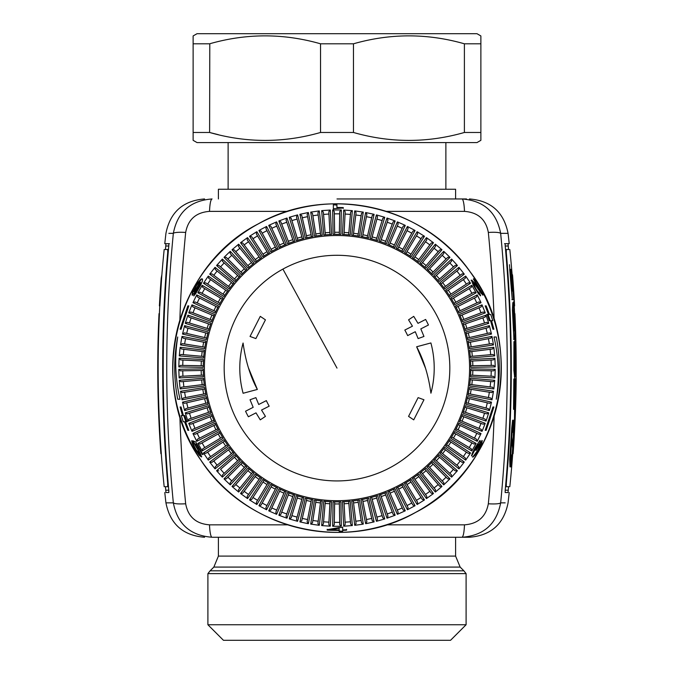 <?xml version="1.0" encoding="UTF-8"?>
<svg xmlns="http://www.w3.org/2000/svg" width="674" height="674" viewBox="0 0 674 674"><rect width="100%" height="100%" fill="white"/><g stroke="black" fill="none" stroke-linecap="round" stroke-linejoin="round"><path stroke-width="1.01" d="M455.599 198.956L455.599 189.242L218.401 189.242L218.401 198.956M466.096 573.608L207.904 573.608L207.904 624.747L466.096 624.747L466.096 573.608L463.872 570.811L210.128 570.811L207.904 573.608M466.096 624.747L450.544 640.3L223.456 640.3L207.904 624.747M504.523 243.676L508.044 243.676L505.163 243.676L505.18 245.639C512.644 327.286 512.644 408.933 505.18 490.571L505.163 492.542L508.044 492.542L508.55 486.704M508.55 249.506L508.044 243.676L509.215 243.676A1166.542 1166.542 0 0 0 508.061 233.356C503.857 212.15 490.984 200.684 469.433 198.956M488.33 503.781C485.895 516.798 477.95 523.824 464.487 524.835C464.133 532.57 463.282 536.715 461.943 537.254L469.433 537.254L461.943 537.254C483.654 535.594 496.561 524.136 500.656 502.863A15.553 2.46 -174.4 0 1 488.33 503.781A731.543 382.849 -90 0 0 494.143 416.187M461.319 537.254L212.571 537.254M204.567 198.956C183.016 200.684 170.143 212.15 165.939 233.356A1166.542 1166.542 0 0 0 164.785 243.676L168.837 243.676L168.82 245.639C161.356 327.286 161.356 408.933 168.82 490.571L168.837 492.542L165.956 492.542L165.45 486.704M165.45 249.506L165.956 243.676L169.477 243.676M337 198.956L466.492 198.956M505.163 502.863L500.656 502.863C509.451 413.019 509.451 323.183 500.656 233.356C496.561 212.083 483.654 200.616 461.943 198.956A15.553 2.603 -90 0 1 464.487 211.375C477.95 212.394 485.895 219.412 488.33 232.437C495.255 232.05 499.358 232.353 500.656 233.356L508.061 233.356M164.785 492.542A1166.542 1166.542 0 0 0 165.939 502.863L173.344 502.863C174.642 503.857 178.745 504.16 185.67 503.781C188.105 516.798 196.05 523.824 209.513 524.835A15.553 2.603 90 0 0 212.057 537.254C190.346 535.594 177.439 524.136 173.344 502.863C164.549 413.019 164.549 323.183 173.344 233.356C177.439 212.083 190.346 200.616 212.057 198.956C210.718 199.504 209.867 203.641 209.513 211.375C196.05 212.394 188.105 219.412 185.67 232.437A15.553 2.46 5.6 0 0 173.344 233.356L168.837 233.356M514.599 350.219L514.439 341.667L514.094 347.885L514.27 370.439L514.591 376.665L515.281 376.665L515.366 347.885L514.826 341.667L514.742 368.105L514.599 350.219M515.02 352.165L515.13 370.439L514.414 376.665M515.197 352.165L515.18 376.665M514.591 376.665L513.883 370.439L513.933 341.667M514.456 305.895L512.13 274.781L514.456 305.895M515.652 348.669L515.349 335.239M509.46 264.671L509.932 270.122M509.51 265.261L509.881 269.533L509.51 265.261M513.116 453.661A1166.93 1166.93 0 0 0 516.217 378.375L514.928 313.671C517.11 360.371 516.486 407.029 513.057 453.653L516.073 385.216M514.481 423.853L514.928 313.671M511.423 466.871L514.447 420.214L512.99 420.214L510.1 459.095L509.965 466.871L511.423 466.871M512.973 449.373L514.245 421.376L513.184 421.376L512.636 432.27L511.97 432.27L511.726 436.541L512.973 449.373M511.659 437.712L510.311 465.709L511.364 465.709L512.897 450.544L511.659 437.712M512.585 454.824L511.844 454.824L511.364 465.709M509.965 466.871L509.713 459.095L511.734 427.99L512.602 420.214L514.447 420.214M512.821 445.944L513.849 421.376L512.796 421.376M511.583 432.27L512.248 432.27M511.549 439.499L512.897 450.544M512.198 454.824L512.501 450.544M510.976 465.709L509.923 465.709M510.117 454.824L510.782 454.824M514.22 378.999L513.546 409.329L514.818 409.329L515.492 378.999L514.852 400.769L515.046 380.549L514.161 400.769L514.565 378.999L513.832 378.999L513.546 409.329M514.852 380.549L515.256 378.999M510.075 269.339L512.257 299.669L513.537 299.669L511.355 269.339L512.762 291.117L511.052 270.897L512.072 291.117L510.429 269.339L509.982 269.339M509.687 269.339L512.257 299.669M511.869 299.669L513.141 299.669M510.858 270.897L511.119 269.339M512.813 309.779L513.917 339.334L515.189 339.334L513.403 302.003L513.453 308.229L512.83 302.778L512.417 309.779L513.917 339.334M514.262 330.782L513.302 310.562L514.018 330.782M514.709 330.782L513.782 312.5L514.515 330.782M513.984 312.5L513.807 310.562L513.782 312.5M513.529 339.334L514.801 339.334M512.863 302.778L513.327 302.003M512.417 309.779L512.83 302.778M506.284 486.704L508.963 486.704L505.525 486.704L506.284 486.704L506.309 483.393C512.973 406.532 512.973 329.679 506.309 252.826L506.284 249.506L508.963 249.506L506.284 249.506M514.784 380.549L514.818 376.665M160.884 453.661A1166.93 1166.93 0 0 1 159.013 313.671L159.056 313.671C156.874 360.371 157.497 407.029 160.926 453.653L160.96 453.653M160.926 453.653L161.313 453.653C157.885 407.029 157.261 360.371 159.443 313.671L159.056 313.671M164.178 249.506A1166.542 1166.542 0 0 0 161.608 278.151L159.898 305.895L161.212 278.151L161.87 274.781M167.716 249.506L165.037 249.506L168.475 249.506L167.716 249.506L167.691 252.826C161.027 329.679 161.027 406.54 167.691 483.393L167.716 486.704L165.037 486.704M168.475 486.704L167.716 486.704L168.475 486.704M194.348 291.497L199.125 283.695L199.47 282.633L198.897 282.254L197.019 284.521L193.758 291.151L193.851 291.707L194.693 291.69L197.162 287.453M401.847 485.103L403.221 484.328L401.847 485.103A133.764 133.764 0 0 1 397.727 487.294L396.32 488.001L397.727 487.294A133.764 133.764 0 0 0 401.847 485.103L412.926 505.087L415.066 505.702L403.221 484.328M397.727 487.294L408.099 507.657L407.416 509.771L415.066 505.702M272.153 251.116L261.074 231.131L258.934 230.508L261.158 229.278L266.584 226.447L277.68 248.217L276.273 248.925A133.764 133.764 0 0 0 272.153 251.116L270.779 251.891L272.153 251.116A133.764 133.764 0 0 1 276.273 248.925L277.68 248.217M493.966 337L496.275 337C500.293 357.742 500.293 378.476 496.275 399.219C499.56 378.274 498.794 357.532 493.966 337L496.275 337M289.062 243.23L287.596 243.803L289.062 243.23A133.764 133.764 0 0 1 293.451 241.629A133.764 133.764 0 0 0 289.062 243.23L280.873 221.898L278.842 220.988L286.981 218.022L286.012 220.027L293.451 241.629L294.942 241.132L286.981 218.022M421.183 264.157L419.953 263.172L421.183 264.157A133.764 133.764 0 0 1 424.755 267.157A133.764 133.764 0 0 0 421.183 264.157L435.564 246.398L435.337 244.182L441.967 249.751L439.751 249.911L424.755 267.157L425.934 268.193L441.967 249.751M463.476 324.556L462.954 323.073L463.476 324.556A133.764 133.764 0 0 1 464.917 328.996A133.764 133.764 0 0 0 463.476 324.556L485.086 317.117L486.064 315.12L488.743 323.36L486.771 322.315L464.917 328.996L465.372 330.504L488.743 323.36M353.302 235.344L351.735 235.159L353.302 235.344A133.764 133.764 0 0 1 357.928 235.993A133.764 133.764 0 0 0 353.302 235.344L356.083 212.655L354.718 210.903L363.294 212.108L361.5 213.422L357.928 235.993L359.478 236.245L363.294 212.108M371.618 238.899L370.102 238.503L371.618 238.899A133.764 133.764 0 0 1 376.109 240.188A133.764 133.764 0 0 0 371.618 238.899L377.533 216.826L376.429 214.896L384.753 217.289L382.79 218.334L376.109 240.188L377.608 240.66L384.753 217.289M344.001 234.527L342.426 234.451L344.001 234.527A133.764 133.764 0 0 1 348.66 234.855A133.764 133.764 0 0 0 344.001 234.527L345.198 211.703L343.706 210.052L352.35 210.659L350.649 212.091L348.66 234.855L350.227 234.999L352.35 210.659M413.726 258.538L412.429 257.637L413.726 258.538A133.764 133.764 0 0 1 417.501 261.276A133.764 133.764 0 0 0 413.726 258.538L426.827 239.818L426.448 237.627L433.458 242.716L431.25 243.028L417.501 261.276L418.748 262.237L433.458 242.716M467.335 398.199L467.68 396.666L467.335 398.199A133.764 133.764 0 0 1 466.206 402.732A133.764 133.764 0 0 0 467.335 398.199L489.602 403.338L491.489 402.159L489.391 410.567L488.279 408.646L466.206 402.732L465.793 404.248L489.391 410.567M334.666 234.367L333.091 234.4L334.666 234.367A133.764 133.764 0 0 1 339.334 234.367A133.764 133.764 0 0 0 334.666 234.367L334.27 211.518L332.67 209.968L341.33 209.968L339.73 211.518L339.334 234.367L340.909 234.4L341.33 209.968M437.948 455.868L438.976 454.672L437.948 455.868A133.764 133.764 0 0 1 434.831 459.331A133.764 133.764 0 0 0 437.948 455.868L455.203 470.856L457.419 470.705L451.622 477.141L451.538 474.917L434.831 459.331L433.744 460.477L451.622 477.141M431.587 462.693L432.691 461.572L431.587 462.693A133.764 133.764 0 0 1 428.226 465.936A133.764 133.764 0 0 0 431.587 462.693L447.747 478.852L449.971 478.852L443.736 484.876L443.812 482.651L428.226 465.936L427.072 466.998L443.736 484.876M436.558 491.051L435.337 492.037L419.953 473.047L421.183 472.061A133.764 133.764 0 0 0 424.755 469.062L425.934 468.017L441.967 486.468L436.558 491.051M482.626 429.919L482.003 431.36L459.508 421.814L460.131 420.374A133.764 133.764 0 0 0 461.875 416.043L462.431 414.569L485.246 423.331L482.626 429.919M494.017 387.39L493.823 388.949L469.567 385.966L469.77 384.407A133.764 133.764 0 0 0 470.25 379.765L470.385 378.198L494.724 380.33L494.017 387.39M316.072 235.993L314.522 236.245L316.072 235.993A133.764 133.764 0 0 1 320.698 235.344A133.764 133.764 0 0 0 316.072 235.993L312.5 213.422L310.706 212.108L319.282 210.903L317.909 212.655L320.698 235.344L322.265 235.159L319.282 210.903M464.917 407.214L465.372 405.706L464.917 407.214A133.764 133.764 0 0 1 463.476 411.654A133.764 133.764 0 0 0 464.917 407.214L486.771 413.895L488.743 412.859L486.064 421.098L485.086 419.093L463.476 411.654L462.954 413.145L486.064 421.098M409.851 480.292L411.165 479.425L409.851 480.292A133.764 133.764 0 0 1 405.891 482.761A133.764 133.764 0 0 0 409.851 480.292L422.303 499.459L424.477 499.923L417.13 504.514L417.661 502.357L405.891 482.761L404.543 483.57L417.13 504.514M459.946 467.663L458.952 468.885L439.954 453.501L440.956 452.288A133.764 133.764 0 0 0 443.829 448.606L444.764 447.342L464.285 462.052L459.946 467.663M466.206 333.487L465.793 331.97L466.206 333.487A133.764 133.764 0 0 1 467.335 338.019A133.764 133.764 0 0 0 466.206 333.487L488.279 327.572L489.391 325.652L491.489 334.051L489.602 332.88L467.335 338.019L467.68 339.553L491.489 334.051M494.986 376.387L494.893 377.954L470.486 376.682L470.578 375.106A133.764 133.764 0 0 0 470.738 370.439L470.764 368.872L495.196 369.301L494.986 376.387M495.179 365.35L495.196 366.917L470.764 367.347L470.738 365.771A133.764 133.764 0 0 0 470.578 361.104L470.486 359.537L494.893 358.256L495.179 365.35M297.891 240.188L296.392 240.66L297.891 240.188A133.764 133.764 0 0 1 302.382 238.899A133.764 133.764 0 0 0 297.891 240.188L291.21 218.334L289.247 217.289L297.571 214.896L296.467 216.826L302.382 238.899L303.898 238.503L297.571 214.896M458.227 424.637L458.884 423.205L458.227 424.637A133.764 133.764 0 0 1 456.18 428.833A133.764 133.764 0 0 0 458.227 424.637L478.944 434.3L481.034 433.542L477.234 441.327L476.543 439.212L456.18 428.833L455.464 430.231L477.234 441.327M469.77 351.803L469.567 350.244L469.77 351.803A133.764 133.764 0 0 1 470.25 356.453A133.764 133.764 0 0 0 469.77 351.803L492.45 349.022L493.823 347.27L494.724 355.889L493.023 354.457L470.25 356.453L470.385 358.02L494.724 355.889M468.304 342.586L467.992 341.044L468.304 342.586A133.764 133.764 0 0 1 469.112 347.186A133.764 133.764 0 0 0 468.304 342.586L490.739 338.222L491.986 336.385L493.486 344.911L491.691 343.605L469.112 347.186L469.357 348.736L493.486 344.911M405.891 253.449L404.543 252.649L405.891 253.449A133.764 133.764 0 0 1 409.851 255.926A133.764 133.764 0 0 0 405.891 253.449L417.661 233.861L417.13 231.704L424.477 236.296L422.303 236.759L409.851 255.926L411.165 256.786L424.477 236.296M413.693 229.741L415.066 230.508L403.221 251.891L401.847 251.116A133.764 133.764 0 0 0 397.727 248.925L396.32 248.217L407.416 226.447L413.693 229.741M403.861 224.728L405.276 225.402L394.956 247.552L393.532 246.878A133.764 133.764 0 0 0 389.269 244.982L387.811 244.376L397.365 221.881L403.861 224.728M380.549 241.629L379.058 241.132L380.549 241.629A133.764 133.764 0 0 1 384.938 243.23A133.764 133.764 0 0 0 380.549 241.629L387.988 220.027L387.019 218.022L395.158 220.988L393.127 221.898L384.938 243.23L386.404 243.803L395.158 220.988M469.112 389.033L469.357 387.474L469.112 389.033A133.764 133.764 0 0 1 468.304 393.633A133.764 133.764 0 0 0 469.112 389.033L491.691 392.605L493.486 391.299L491.986 399.834L490.739 397.989L468.304 393.633L467.992 395.175L491.986 399.834M362.519 236.801L360.978 236.515L362.519 236.801A133.764 133.764 0 0 1 367.094 237.77A133.764 133.764 0 0 0 362.519 236.801L366.883 214.366L365.645 212.521L374.112 214.324L372.233 215.503L367.094 237.77L368.619 238.133L374.112 214.324M484.69 311.413L485.246 312.879L462.431 321.641L461.875 320.175A133.764 133.764 0 0 0 460.131 315.845L459.508 314.396L482.003 304.85L484.69 311.413M451.656 299.214L450.839 297.874L451.656 299.214A133.764 133.764 0 0 1 453.99 303.258A133.764 133.764 0 0 0 451.656 299.214L471.244 287.444L471.792 285.287L476.122 292.786L473.982 292.179L453.99 303.258L454.748 304.64L476.122 292.786M440.956 283.931L439.954 282.709L440.956 283.931A133.764 133.764 0 0 1 443.829 287.604A133.764 133.764 0 0 0 440.956 283.931L458.716 269.549L458.952 267.334L464.285 274.158L462.078 273.855L443.829 287.604L444.764 288.868L464.285 274.158M280.468 246.878L270.813 226.169L268.724 225.402L270.139 224.728L276.635 221.881L286.189 244.376L284.731 244.982A133.764 133.764 0 0 0 280.468 246.878L279.044 247.552L280.468 246.878A133.764 133.764 0 0 1 284.731 244.982L286.189 244.376M428.226 270.282L443.812 253.567L443.736 251.343L444.891 252.405L449.971 257.358L432.691 274.638L431.587 273.526A133.764 133.764 0 0 0 428.226 270.282L427.072 269.212L428.226 270.282A133.764 133.764 0 0 1 431.587 273.526L432.691 274.638M456.18 307.378L476.543 297.007L477.234 294.892L477.959 296.29L481.034 302.677L458.884 313.006L458.227 311.573A133.764 133.764 0 0 0 456.18 307.378L455.464 305.979L456.18 307.378A133.764 133.764 0 0 1 458.227 311.573L458.884 313.006M434.831 276.879L451.538 261.293L451.622 259.069L456.391 264.318L457.419 265.514L438.976 281.547L437.948 280.35A133.764 133.764 0 0 0 434.831 276.879L433.744 275.733L434.831 276.879A133.764 133.764 0 0 1 437.948 280.35L438.976 281.547M446.576 291.387L465.296 278.278L465.683 276.087L469.677 281.943L470.528 283.265L450.03 296.577L449.179 295.254A133.764 133.764 0 0 0 446.576 291.387L445.666 290.098L446.576 291.387A133.764 133.764 0 0 1 449.179 295.254L450.03 296.577M417.501 474.934L431.25 493.191L433.458 493.503L432.211 494.455L426.448 498.591L412.429 478.574L413.726 477.681A133.764 133.764 0 0 0 417.501 474.934L418.748 473.982L417.501 474.934A133.764 133.764 0 0 1 413.726 477.681L412.429 478.574M449.179 440.956L468.346 453.408L470.528 452.945L469.677 454.268L465.683 460.131L445.666 446.112L446.576 444.832A133.764 133.764 0 0 0 449.179 440.956L450.03 439.633L449.179 440.956A133.764 133.764 0 0 1 446.576 444.832L445.666 446.112M306.906 237.77L301.767 215.503L299.888 214.324L306.813 212.816L308.355 212.521L313.022 236.515L311.481 236.801A133.764 133.764 0 0 0 306.906 237.77L305.381 238.133L306.906 237.77A133.764 133.764 0 0 1 311.481 236.801L313.022 236.515M325.34 234.855L323.352 212.091L321.65 210.659L323.208 210.507L330.285 210.052L331.574 234.451L329.999 234.527A133.764 133.764 0 0 0 325.34 234.855L323.773 234.999L325.34 234.855A133.764 133.764 0 0 1 329.999 234.527L331.574 234.451M453.99 432.961L473.982 444.04L476.122 443.425L475.364 444.806L471.792 450.931L450.839 438.344L451.656 437.005A133.764 133.764 0 0 0 453.99 432.961L454.748 431.579L453.99 432.961A133.764 133.764 0 0 1 451.656 437.005L450.839 438.344M491.506 320.672L493.882 329.224L492.947 329.224L490.562 320.672L492.761 320.672L490.731 314.446L489.459 314.446L490.731 314.446M485.196 305.895L486.173 305.895L485.196 305.895L488.498 314.446L487.125 314.446L489.206 320.672L490.562 320.672M486.173 305.895L489.459 314.446L486.712 314.446M493.882 406.995L486.173 430.324L485.196 430.324L492.947 406.995L493.882 406.995L492.947 406.995M483.089 294.976L481.287 293.569L475.204 284.858L473.426 283.257L475.6 288.295L477.731 291.589L479.046 292.465L480.688 295.642L478.599 293.99L473.283 285.195L471.421 280.106L474.075 282.381L480.907 291.707L473.384 278.977L473.78 278.75L483.098 294.968M472.651 457.073L474.808 455.464L478.582 449.861L481.741 443.441L482.213 440.627L479.332 444.132L480.25 441.714L480.225 440.661L479.559 440.956L475.077 447.831L472.171 453.358L471.766 455.843L477.478 444.916L478.489 444.048L478.565 444.503L475.726 450.198L476.114 450.426L479.332 445.084L480.469 444.014L480.537 444.554L477.024 451.538L472.651 457.073M343.277 207.584L336.924 207.466L336.924 204.736L333.36 204.778L333.36 208.721L343.277 208.005L336.924 207.466M177.717 399.219C173.707 378.476 173.707 357.742 177.717 337C174.44 357.945 175.206 378.678 180.034 399.219L177.717 399.219L180.034 399.219M188.804 305.895L187.827 305.895L180.118 329.224L181.053 329.224L188.804 305.895L187.827 305.895M213.869 420.374L214.492 421.814L213.869 420.374A133.764 133.764 0 0 1 212.125 416.043A133.764 133.764 0 0 0 213.869 420.374L192.831 429.304L191.997 431.36L188.754 423.331L190.784 424.232L212.125 416.043L211.569 414.569L188.754 423.331M205.696 393.633L206 395.175L205.696 393.633A133.764 133.764 0 0 1 204.888 389.033A133.764 133.764 0 0 0 205.696 393.633L183.261 397.989L182.014 399.834L180.514 391.299L182.309 392.605L204.888 389.033L204.643 387.474L180.514 391.299M249.245 267.157L248.066 268.193L249.245 267.157A133.764 133.764 0 0 1 252.817 264.157A133.764 133.764 0 0 0 249.245 267.157L234.249 249.911L232.033 249.751L238.663 244.182L238.436 246.398L252.817 264.157L254.047 263.172L238.663 244.182M302.382 497.311L303.898 497.715L302.382 497.311A133.764 133.764 0 0 1 297.891 496.022A133.764 133.764 0 0 0 302.382 497.311L296.467 519.384L297.571 521.314L289.247 518.929L291.21 517.885L297.891 496.022L296.392 495.559L289.247 518.929M236.052 280.35L235.024 281.547L236.052 280.35A133.764 133.764 0 0 1 239.169 276.879A133.764 133.764 0 0 0 236.052 280.35L218.797 265.362L216.581 265.514L222.378 259.069L222.454 261.293L239.169 276.879L240.247 275.733L222.378 259.069M227.424 444.832L228.334 446.112L227.424 444.832A133.764 133.764 0 0 1 224.813 440.956A133.764 133.764 0 0 0 227.424 444.832L208.704 457.941L208.317 460.131L203.472 452.945L205.654 453.408L224.813 440.956L223.97 439.633L203.472 452.945M393.532 489.341L394.956 488.667L393.532 489.341A133.764 133.764 0 0 1 389.269 491.236A133.764 133.764 0 0 0 393.532 489.341L403.187 510.05L405.276 510.816L397.365 514.338L398.191 512.274L389.269 491.236L387.811 491.843L397.365 514.338M276.273 487.294L277.68 488.001L276.273 487.294A133.764 133.764 0 0 1 272.153 485.103A133.764 133.764 0 0 0 276.273 487.294L265.901 507.657L266.584 509.771L258.934 505.702L261.074 505.087L272.153 485.103L270.779 484.328L258.934 505.702M207.794 402.732L208.207 404.248L207.794 402.732A133.764 133.764 0 0 1 206.665 398.199A133.764 133.764 0 0 0 207.794 402.732L185.721 408.646L184.609 410.567L182.511 402.159L184.398 403.338L206.665 398.199L206.32 396.666L182.511 402.159M196.041 296.29L196.766 294.892L218.536 305.979L217.82 307.378A133.764 133.764 0 0 0 215.773 311.573L215.116 313.006L192.966 302.677L196.041 296.29M220.01 303.258L219.252 304.64L220.01 303.258A133.764 133.764 0 0 1 222.344 299.214A133.764 133.764 0 0 0 220.01 303.258L200.018 292.179L197.878 292.786L202.208 285.287L202.756 287.444L222.344 299.214L223.161 297.874L202.208 285.287M181.71 337.918L182.014 336.385L206 341.044L205.696 342.586A133.764 133.764 0 0 0 204.888 347.186L204.643 348.736L180.514 344.911L181.71 337.918M203.253 365.771L203.236 367.347L203.253 365.771A133.764 133.764 0 0 1 203.422 361.104A133.764 133.764 0 0 0 203.253 365.771L180.405 365.375L178.804 366.917L179.107 358.256L180.598 359.908L203.422 361.104L203.514 359.537L179.107 358.256M230.171 287.604L229.236 288.868L230.171 287.604A133.764 133.764 0 0 1 233.044 283.931A133.764 133.764 0 0 0 230.171 287.604L211.922 273.855L209.715 274.158L215.048 267.334L215.284 269.549L233.044 283.931L234.047 282.709L215.048 267.334M203.422 375.106L203.514 376.682L203.422 375.106A133.764 133.764 0 0 1 203.253 370.439A133.764 133.764 0 0 0 203.422 375.106L180.598 376.303L179.107 377.954L178.804 369.301L180.405 370.843L203.253 370.439L203.236 368.872L178.804 369.301M255.522 232.505L256.87 231.704L269.457 252.649L268.109 253.449A133.764 133.764 0 0 0 264.149 255.926L262.835 256.786L249.523 236.296L255.522 232.505M191.374 306.291L191.997 304.85L214.492 314.396L213.869 315.845A133.764 133.764 0 0 0 212.125 320.175L211.569 321.641L188.754 312.879L191.374 306.291M246.263 238.52L247.552 237.627L261.571 257.637L260.274 258.538A133.764 133.764 0 0 0 256.499 261.276L255.252 262.237L240.542 242.716L246.263 238.52M222.344 437.005L223.161 438.344L222.344 437.005A133.764 133.764 0 0 1 220.01 432.961A133.764 133.764 0 0 0 222.344 437.005L202.756 448.774L202.208 450.931L197.878 443.425L200.018 444.04L220.01 432.961L219.252 431.579L197.878 443.425M179.983 348.829L180.177 347.27L204.433 350.244L204.23 351.803A133.764 133.764 0 0 0 203.742 356.453L203.615 358.02L179.276 355.889L179.983 348.829M229.109 252.405L230.264 251.343L246.928 269.212L245.774 270.282A133.764 133.764 0 0 0 242.413 273.526L241.309 274.638L224.029 257.358L229.109 252.405M193.623 434.966L192.966 433.542L215.116 423.205L215.773 424.637A133.764 133.764 0 0 0 217.82 428.833L218.536 430.231L196.766 441.327L193.623 434.966M225.133 479.972L224.029 478.852L241.309 461.572L242.413 462.693A133.764 133.764 0 0 0 245.774 465.936L246.928 466.998L230.264 484.876L225.133 479.972M260.274 477.681L261.571 478.574L260.274 477.681A133.764 133.764 0 0 1 256.499 474.934A133.764 133.764 0 0 0 260.274 477.681L247.164 496.401L247.552 498.591L240.542 493.503L242.75 493.191L256.499 474.934L255.252 473.982L240.542 493.503M268.109 482.761L269.457 483.57L268.109 482.761A133.764 133.764 0 0 1 264.149 480.292A133.764 133.764 0 0 0 268.109 482.761L256.339 502.357L256.87 504.514L249.523 499.923L251.697 499.459L264.149 480.292L262.835 479.425L249.523 499.923M187.423 316.603L187.936 315.12L211.046 323.073L210.524 324.556A133.764 133.764 0 0 0 209.083 328.996L208.628 330.504L185.257 323.36L187.423 316.603M270.139 511.482L268.724 510.816L279.044 488.667L280.468 489.341A133.764 133.764 0 0 0 284.731 491.236L286.189 491.843L276.635 514.338L270.139 511.482M185.712 414.358L185.257 412.859L208.628 405.706L209.083 407.214A133.764 133.764 0 0 0 210.524 411.654L211.046 413.145L187.936 421.098L185.712 414.358M320.698 500.875L322.265 501.06L320.698 500.875A133.764 133.764 0 0 1 316.072 500.226A133.764 133.764 0 0 0 320.698 500.875L317.909 523.555L319.282 525.316L310.706 524.102L312.5 522.797L316.072 500.226L314.522 499.965L310.706 524.102M323.208 525.703L321.65 525.56L323.773 501.212L325.34 501.363A133.764 133.764 0 0 0 329.999 501.683L331.574 501.759L330.285 526.167L323.208 525.703M334.237 526.284L332.67 526.251L333.091 501.81L334.666 501.852A133.764 133.764 0 0 0 339.334 501.852L340.909 501.81L341.33 526.251L334.237 526.284M345.282 526.091L343.706 526.167L342.426 501.759L344.001 501.683A133.764 133.764 0 0 0 348.66 501.363L350.227 501.212L352.35 525.56L345.282 526.091M376.109 496.022L377.608 495.559L376.109 496.022A133.764 133.764 0 0 1 371.618 497.311A133.764 133.764 0 0 0 376.109 496.022L382.79 517.885L384.753 518.929L376.429 521.314L377.533 519.384L371.618 497.311L370.102 497.715L376.429 521.314M384.938 492.989L386.404 492.416L384.938 492.989A133.764 133.764 0 0 1 380.549 494.581A133.764 133.764 0 0 0 384.938 492.989L393.127 514.321L395.158 515.231L387.019 518.196L387.988 516.191L380.549 494.581L379.058 495.087L387.019 518.196M210.659 463.316L209.715 462.052L229.236 447.342L230.171 448.606A133.764 133.764 0 0 0 233.044 452.288L234.047 453.501L215.048 468.885L210.659 463.316M206.665 338.019L206.32 339.553L206.665 338.019A133.764 133.764 0 0 1 207.794 333.487A133.764 133.764 0 0 0 206.665 338.019L184.398 332.88L182.511 334.051L184.609 325.652L185.721 327.572L207.794 333.487L208.207 331.97L184.609 325.652M217.601 471.893L216.581 470.705L235.024 454.672L236.052 455.868A133.764 133.764 0 0 0 239.169 459.331L240.247 460.477L222.378 477.141L217.601 471.893M357.928 500.226L361.5 522.797L363.294 524.102L361.744 524.364L354.718 525.316L351.735 501.06L353.302 500.875A133.764 133.764 0 0 0 357.928 500.226L359.478 499.965L357.928 500.226A133.764 133.764 0 0 1 353.302 500.875L351.735 501.06M311.481 499.417L307.117 521.845L308.355 523.69L306.813 523.403L299.888 521.895L305.381 498.078L306.906 498.44A133.764 133.764 0 0 0 311.481 499.417L313.022 499.704L311.481 499.417A133.764 133.764 0 0 1 306.906 498.44L305.381 498.078M224.813 295.254L205.654 282.81L203.472 283.265L207.407 277.368L208.317 276.087L228.334 290.098L227.424 291.387A133.764 133.764 0 0 0 224.813 295.254L223.97 296.577L224.813 295.254A133.764 133.764 0 0 1 227.424 291.387L228.334 290.098M252.817 472.061L238.436 489.821L238.663 492.037L233.212 487.504L232.033 486.468L248.066 468.017L249.245 469.062A133.764 133.764 0 0 0 252.817 472.061L254.047 473.047L252.817 472.061A133.764 133.764 0 0 1 249.245 469.062L248.066 468.017M293.451 494.581L286.012 516.191L286.981 518.196L285.498 517.691L278.842 515.231L287.596 492.416L289.062 492.989A133.764 133.764 0 0 0 293.451 494.581L294.942 495.087L293.451 494.581A133.764 133.764 0 0 1 289.062 492.989L287.596 492.416M367.094 498.44L372.233 520.707L374.112 521.895L367.187 523.403L365.645 523.69L360.978 499.704L362.519 499.417A133.764 133.764 0 0 0 367.094 498.44L368.619 498.078L367.094 498.44A133.764 133.764 0 0 1 362.519 499.417L360.978 499.704M204.23 384.407L181.55 387.196L180.177 388.949L179.402 381.897L179.276 380.33L203.615 378.198L203.742 379.765A133.764 133.764 0 0 0 204.23 384.407L204.433 385.966L204.23 384.407A133.764 133.764 0 0 1 203.742 379.765L203.615 378.198M180.118 406.995L182.494 415.546L181.239 415.546L183.269 421.772L184.541 421.772L187.827 430.324L188.804 430.324L185.502 421.772L186.875 421.772L184.794 415.546L183.438 415.546L181.053 406.995L180.118 406.995L181.053 406.995M339.157 531.373L342.687 531.289L342.687 530.371L346.571 530.185L346.571 529.747L342.687 529.933L342.687 527.447L339.115 527.531L327.193 529.688L327.193 530.177L339.157 530.455L339.157 531.373M195.317 292.508L199.538 286.155L200.321 282.263L194.045 293.358L192.098 295.086L192.486 292.364L197.684 282.735L201.138 278.926L202.512 279.179L202.47 280.788L200.776 284.925L195.502 293.931L193.649 295.709L195.317 292.508L193.994 295.911M191.753 440.619L192.343 443.5L195.174 449.288L199.116 455.161L201.416 456.964L200.844 454.343L194.921 443.955L196.387 444.377L202.461 454.638L202.882 454.394L195.578 441.807L192.73 440.964L198.19 450.308L199.344 453.762L195.511 448.96L191.753 440.619M425.589 368.425L416.65 346.765C423.693 359.79 428.453 375.266 430.922 393.195A97.208 97.208 0 0 0 430.897 342.948L416.65 346.765M428.453 325.003L420.82 328.887L428.453 325.003A101.1 101.1 0 0 0 425.623 319.459L417.998 323.343L413.726 316.359L408.562 319.838L412.454 326.174L404.821 330.058L412.454 326.174M407.652 335.601L415.277 331.718L407.652 335.601A77.771 77.771 0 0 0 404.821 330.058M253.18 407.323L245.547 411.216L253.18 407.323L250.037 399.758L255.884 397.635L258.723 404.501L266.348 400.617L258.723 404.501M248.377 416.759L256.002 412.867L248.377 416.759A101.1 101.1 0 0 1 245.547 411.216M266.348 400.617A77.771 77.771 0 0 0 269.179 406.161L261.546 410.045L265.438 416.38L260.274 419.86L256.002 412.867M248.411 367.785L257.35 389.446L243.103 393.271A97.208 97.208 0 0 1 243.078 343.024C245.547 360.952 250.307 376.429 257.35 389.446M425.623 319.459L417.998 323.343M420.82 328.887L423.963 336.452L418.116 338.584L415.277 331.718M418.116 397.635L423.963 399.758L413.726 419.86L408.562 416.38L418.116 397.635M269.179 406.161L261.546 410.045M250.037 336.452L255.884 338.584L265.438 319.838L260.274 316.359L250.037 336.452M490.225 320.672L488.153 314.446M471.792 450.931L471.244 448.774L451.656 437.005M469.23 447.561A154.262 154.262 0 0 0 471.918 442.894M330.285 210.052L328.802 211.703L329.999 234.527M328.929 214.054A154.262 154.262 0 0 0 323.554 214.433M308.355 212.521L307.117 214.366L311.481 236.801M307.563 216.683A154.262 154.262 0 0 0 302.297 217.803M465.683 460.131L465.296 457.941L446.576 444.832M463.367 456.584A154.262 154.262 0 0 0 466.374 452.128M426.448 498.591L426.827 496.401L413.726 477.681M425.479 494.472A154.262 154.262 0 0 0 429.835 491.304M470.528 283.265L468.346 282.81L449.179 295.254M466.374 284.091A154.262 154.262 0 0 0 463.367 279.626M457.419 265.514L455.203 265.362L437.948 280.35M453.425 266.904A154.262 154.262 0 0 0 449.819 262.902M481.034 302.677L478.944 301.918L458.227 311.573M476.804 302.912A154.262 154.262 0 0 0 474.445 298.077M449.971 257.358L447.747 257.367L431.587 273.526M446.078 259.027A154.262 154.262 0 0 0 442.203 255.286M276.635 221.881L275.801 223.945L284.731 244.982M276.728 226.11A154.262 154.262 0 0 0 271.807 228.301M460.199 275.27A154.262 154.262 0 0 0 456.879 271.032M471.918 293.316A154.262 154.262 0 0 0 469.23 288.657M485.246 312.879L483.216 311.978L461.875 320.175A133.764 133.764 0 0 0 460.131 315.845L481.169 306.914L482.003 304.85M481.017 312.829A154.262 154.262 0 0 0 478.995 307.833M371.703 217.803A154.262 154.262 0 0 0 366.437 216.683M488.423 397.542A154.262 154.262 0 0 0 489.358 392.243M392.285 224.097A154.262 154.262 0 0 0 387.221 222.252M405.276 225.402L403.187 226.169L393.532 246.878A133.764 133.764 0 0 0 389.269 244.982L398.191 223.945L397.365 221.881M402.193 228.301A154.262 154.262 0 0 0 397.272 226.11M415.066 230.508L412.926 231.131L401.847 251.116A133.764 133.764 0 0 0 397.727 248.925L408.099 228.562L407.416 226.447M411.789 233.187A154.262 154.262 0 0 0 407.037 230.66M421.014 238.731A154.262 154.262 0 0 0 416.448 235.883M489.358 343.976A154.262 154.262 0 0 0 488.423 338.677M490.672 354.659A154.262 154.262 0 0 0 490.108 349.309M474.445 438.142A154.262 154.262 0 0 0 476.804 433.298M297.074 219.101A154.262 154.262 0 0 0 291.901 220.583M495.196 366.917L493.595 365.375L470.738 365.771A133.764 133.764 0 0 0 470.578 361.104L493.402 359.908L494.893 358.256M491.236 365.418A154.262 154.262 0 0 0 491.051 360.034M494.893 377.954L493.402 376.303L470.578 375.106A133.764 133.764 0 0 0 470.738 370.439L493.595 370.843L495.196 369.301M491.051 376.185A154.262 154.262 0 0 0 491.236 370.801M487.31 333.403A154.262 154.262 0 0 0 486.005 328.179M458.952 468.885L458.716 466.669L440.956 452.288A133.764 133.764 0 0 0 443.829 448.606L462.078 462.364L464.285 462.052M456.879 465.186A154.262 154.262 0 0 0 460.199 460.94M416.448 500.335A154.262 154.262 0 0 0 421.014 497.479M482.854 418.327A154.262 154.262 0 0 0 484.522 413.213M318.204 214.998A154.262 154.262 0 0 0 312.871 215.747M493.823 388.949L492.45 387.196L469.77 384.407A133.764 133.764 0 0 0 470.25 379.765L493.023 381.754L494.724 380.33M490.108 386.91A154.262 154.262 0 0 0 490.672 381.551M482.003 431.36L481.169 429.304L460.131 420.374A133.764 133.764 0 0 0 461.875 416.043L483.216 424.232L485.246 423.331M478.995 428.386A154.262 154.262 0 0 0 481.017 423.39M435.337 492.037L435.564 489.821L421.183 472.061A133.764 133.764 0 0 0 424.755 469.062L439.751 486.308L441.967 486.468M434.081 487.993A154.262 154.262 0 0 0 438.201 484.53M442.203 480.924A154.262 154.262 0 0 0 446.078 477.184M449.819 473.316A154.262 154.262 0 0 0 453.425 469.315M339.696 213.869A154.262 154.262 0 0 0 334.304 213.869M486.005 408.031A154.262 154.262 0 0 0 487.31 402.808M429.835 244.906A154.262 154.262 0 0 0 425.479 241.747M350.446 214.433A154.262 154.262 0 0 0 345.071 214.054M382.099 220.583A154.262 154.262 0 0 0 376.926 219.101M361.129 215.747A154.262 154.262 0 0 0 355.796 214.998M484.522 323.006A154.262 154.262 0 0 0 482.854 317.884M438.201 251.688A154.262 154.262 0 0 0 434.081 248.226M286.779 222.252A154.262 154.262 0 0 0 281.715 224.097M185.847 421.772L183.775 415.546M179.276 380.33L180.977 381.754L203.742 379.765M183.328 381.551A154.262 154.262 0 0 0 183.892 386.91M367.557 500.47A135.845 135.845 0 0 1 362.924 501.456L366.437 519.536A154.262 154.262 0 0 0 371.703 518.416M365.645 523.69L366.883 521.845L362.519 499.417M278.842 515.231L280.873 514.321L289.062 492.989M281.715 512.122A154.262 154.262 0 0 0 286.779 513.967M232.033 486.468L234.249 486.308L249.245 469.062M235.799 484.53A154.262 154.262 0 0 0 239.919 487.993M208.317 276.087L208.704 278.278L227.424 291.387M210.633 279.626A154.262 154.262 0 0 0 207.626 284.091M299.888 521.895L301.767 520.707L306.906 498.44M302.297 518.416A154.262 154.262 0 0 0 307.563 519.536M354.718 525.316L356.083 523.555L353.302 500.875M355.796 521.221A154.262 154.262 0 0 0 361.129 520.471M224.181 473.316A154.262 154.262 0 0 1 220.575 469.315L236.052 455.868A133.764 133.764 0 0 0 239.169 459.331L222.454 474.917L222.378 477.141M187.995 328.179A154.262 154.262 0 0 0 186.69 333.403M209.715 462.052L211.922 462.364L230.171 448.606A133.764 133.764 0 0 0 233.044 452.288L215.284 466.669L215.048 468.885M213.801 460.94A154.262 154.262 0 0 0 217.121 465.186M387.221 513.967A154.262 154.262 0 0 0 392.285 512.122M376.926 517.11A154.262 154.262 0 0 0 382.099 515.627M343.706 526.167L345.198 524.507L344.001 501.683A133.764 133.764 0 0 0 348.66 501.363L350.649 524.128L352.35 525.56M345.071 522.156A154.262 154.262 0 0 0 350.446 521.786M332.67 526.251L334.27 524.701L334.666 501.852A133.764 133.764 0 0 0 339.334 501.852L339.73 524.701L341.33 526.251M334.304 522.342A154.262 154.262 0 0 0 339.696 522.342M321.65 525.56L323.352 524.128L325.34 501.363A133.764 133.764 0 0 0 329.999 501.683L328.802 524.507L330.285 526.167M323.554 521.786A154.262 154.262 0 0 0 328.929 522.156M312.871 520.471A154.262 154.262 0 0 0 318.204 521.221M185.257 412.859L187.229 413.895L209.083 407.214A133.764 133.764 0 0 0 210.524 411.654L188.914 419.093L187.936 421.098M189.478 413.213A154.262 154.262 0 0 0 191.146 418.327M268.724 510.816L270.813 510.05L280.468 489.341A133.764 133.764 0 0 0 284.731 491.236L275.801 512.274L276.635 514.338M271.807 507.918A154.262 154.262 0 0 0 276.728 510.108M187.936 315.12L188.914 317.117L210.524 324.556A133.764 133.764 0 0 0 209.083 328.996L187.229 322.315L185.257 323.36M191.146 317.884A154.262 154.262 0 0 0 189.478 323.006M252.986 497.479A154.262 154.262 0 0 0 257.552 500.335M244.165 491.304A154.262 154.262 0 0 0 248.521 494.472M224.029 478.852L226.253 478.852L242.413 462.693A133.764 133.764 0 0 0 245.774 465.936L230.188 482.651L230.264 484.876M227.922 477.184A154.262 154.262 0 0 0 231.797 480.924M192.966 433.542L195.056 434.3L215.773 424.637A133.764 133.764 0 0 0 217.82 428.833L197.457 439.212L196.766 441.327M197.196 433.298A154.262 154.262 0 0 0 199.555 438.142M230.264 251.343L230.188 253.567L245.774 270.282A133.764 133.764 0 0 0 242.413 273.526L226.253 257.367L224.029 257.358M231.797 255.286A154.262 154.262 0 0 0 227.922 259.027M180.177 347.27L181.55 349.022L204.23 351.803A133.764 133.764 0 0 0 203.742 356.453L180.977 354.457L179.276 355.889M183.892 349.309A154.262 154.262 0 0 0 183.328 354.659M202.082 442.894A154.262 154.262 0 0 0 204.77 447.561M247.552 237.627L247.164 239.818L260.274 258.538A133.764 133.764 0 0 0 256.499 261.276L242.75 243.028L240.542 242.716M248.521 241.747A154.262 154.262 0 0 0 244.165 244.906M191.997 304.85L192.831 306.914L213.869 315.845A133.764 133.764 0 0 0 212.125 320.175L190.784 311.978L188.754 312.879M195.005 307.833A154.262 154.262 0 0 0 192.983 312.829M256.87 231.704L256.339 233.861L268.109 253.449A133.764 133.764 0 0 0 264.149 255.926L251.697 236.759L249.523 236.296M257.552 235.883A154.262 154.262 0 0 0 252.986 238.731M182.764 370.801A154.262 154.262 0 0 0 182.949 376.185M217.121 271.032A154.262 154.262 0 0 0 213.801 275.27M182.949 360.034A154.262 154.262 0 0 0 182.764 365.418M182.014 336.385L183.261 338.222L205.696 342.586A133.764 133.764 0 0 0 204.888 347.186L182.309 343.605L180.514 344.911M185.569 338.677A154.262 154.262 0 0 0 184.634 343.976M204.77 288.657A154.262 154.262 0 0 0 202.082 293.316M196.766 294.892L197.457 297.007L217.82 307.378A133.764 133.764 0 0 0 215.773 311.573L195.056 301.918L192.966 302.677M199.555 298.077A154.262 154.262 0 0 0 197.196 302.912M186.69 402.808A154.262 154.262 0 0 0 187.995 408.031M262.211 503.031A154.262 154.262 0 0 0 266.963 505.559M397.272 510.108A154.262 154.262 0 0 0 402.193 507.918M207.626 452.128A154.262 154.262 0 0 0 210.633 456.584M224.181 262.902A154.262 154.262 0 0 0 220.575 266.904M291.901 515.627A154.262 154.262 0 0 0 297.074 517.11M239.919 248.226A154.262 154.262 0 0 0 235.799 251.688M184.634 392.243A154.262 154.262 0 0 0 185.569 397.542M192.983 423.39A154.262 154.262 0 0 0 195.005 428.386M266.584 226.447L265.901 228.562L276.273 248.925M266.963 230.66A154.262 154.262 0 0 0 262.211 233.187M407.037 505.559A154.262 154.262 0 0 0 411.789 503.031M485.196 430.324L486.173 430.324M492.947 329.224L493.882 329.224M443.829 287.604L444.764 288.868M453.99 303.258L454.748 304.64M461.875 320.175L462.431 321.641M460.131 315.845L459.508 314.396M367.094 237.77L368.619 238.133M468.304 393.633L467.992 395.175M384.938 243.23L386.404 243.803M393.532 246.878L394.956 247.552M389.269 244.982L387.811 244.376M401.847 251.116L403.221 251.891M397.727 248.925L396.32 248.217M409.851 255.926L411.165 256.786M469.112 347.186L469.357 348.736M470.25 356.453L470.385 358.02M456.18 428.833L455.464 430.231M302.382 238.899L303.898 238.503M470.738 365.771L470.764 367.347M470.578 361.104L470.486 359.537M470.578 375.106L470.486 376.682M470.738 370.439L470.764 368.872M467.335 338.019L467.68 339.553M440.956 452.288L439.954 453.501M443.829 448.606L444.764 447.342M405.891 482.761L404.543 483.57M463.476 411.654L462.954 413.145M320.698 235.344L322.265 235.159M469.77 384.407L469.567 385.966M470.25 379.765L470.385 378.198M460.131 420.374L459.508 421.814M461.875 416.043L462.431 414.569M421.183 472.061L419.953 473.047M424.755 469.062L425.934 468.017M428.226 465.936L427.072 466.998M434.831 459.331L433.744 460.477M339.334 234.367L340.909 234.4M466.206 402.732L465.793 404.248M417.501 261.276L418.748 262.237M348.66 234.855L350.227 234.999M376.109 240.188L377.608 240.66M357.928 235.993L359.478 236.245M464.917 328.996L465.372 330.504M424.755 267.157L425.934 268.193M293.451 241.629L294.942 241.132M183.438 415.546L182.494 415.546M188.804 430.324L187.827 430.324M187.288 421.772L183.269 421.772M218.797 470.856L216.581 470.705M236.052 455.868L235.024 454.672M239.169 459.331L240.247 460.477M207.794 333.487L208.207 331.97M230.171 448.606L229.236 447.342M233.044 452.288L234.047 453.501M380.549 494.581L379.058 495.087M371.618 497.311L370.102 497.715M344.001 501.683L342.426 501.759M348.66 501.363L350.227 501.212M334.666 501.852L333.091 501.81M339.334 501.852L340.909 501.81M325.34 501.363L323.773 501.212M329.999 501.683L331.574 501.759M316.072 500.226L314.522 499.965M209.083 407.214L208.628 405.706M210.524 411.654L211.046 413.145M280.468 489.341L279.044 488.667M284.731 491.236L286.189 491.843M210.524 324.556L211.046 323.073M209.083 328.996L208.628 330.504M264.149 480.292L262.835 479.425M256.499 474.934L255.252 473.982M242.413 462.693L241.309 461.572M245.774 465.936L246.928 466.998M215.773 424.637L215.116 423.205M217.82 428.833L218.536 430.231M245.774 270.282L246.928 269.212M242.413 273.526L241.309 274.638M204.23 351.803L204.433 350.244M203.742 356.453L203.615 358.02M220.01 432.961L219.252 431.579M260.274 258.538L261.571 257.637M256.499 261.276L255.252 262.237M213.869 315.845L214.492 314.396M212.125 320.175L211.569 321.641M268.109 253.449L269.457 252.649M264.149 255.926L262.835 256.786M203.253 370.439L203.236 368.872M233.044 283.931L234.047 282.709M203.422 361.104L203.514 359.537M205.696 342.586L206 341.044M204.888 347.186L204.643 348.736M222.344 299.214L223.161 297.874M217.82 307.378L218.536 305.979M215.773 311.573L215.116 313.006M206.665 398.199L206.32 396.666M272.153 485.103L270.779 484.328M389.269 491.236L387.811 491.843M224.813 440.956L223.97 439.633M239.169 276.879L240.247 275.733M297.891 496.022L296.392 495.559M252.817 264.157L254.047 263.172M204.888 389.033L204.643 387.474M212.125 416.043L211.569 414.569M181.053 329.224L180.118 329.224M482.761 295.17L473.78 278.75M480.907 291.707L479.964 291.303L471.977 280.241M471.084 280.308L471.631 280.443M480.343 295.835L478.7 292.668M479.046 292.465L478.152 292.575L477.394 291.791L475.6 288.295M473.426 283.257L473.047 283.931L475.254 288.497M336.924 205.123L333.36 204.778M333.36 209.117L333.36 205.166M343.277 208.401L343.277 207.98M472.339 456.896L473.477 456.829M481.868 440.434L481.404 443.248L478.245 449.668L473.14 456.635M479.332 444.132L480.25 441.714M479.888 440.467L479.905 441.521M471.421 455.641L475.6 447.907M478.489 444.048L477.74 444.031L475.263 447.713M475.389 450.005L477.074 448.758M480.469 444.014L478.995 444.891L476.729 448.564M201.762 456.761L197.608 452.456L191.753 441.613M194.921 443.955L196.724 444.183L202.461 454.638M203.228 454.192L202.798 454.445M193.067 440.762L196.985 448.109M199.344 453.762L199.361 451.85L197.322 447.915M202.503 278.994L201.138 278.926M192.444 295.288L192.823 292.558L195.763 286.517L201.484 279.129M200.321 282.263L200.894 283.274L200.633 284.571L198.274 288.506M195.654 292.701L198.619 288.708M193.851 291.707L194.693 291.69M199.386 282.128L199.462 283.897L197.499 287.655M330.487 529.899L339.157 528.231L339.157 530.017L330.487 529.899L339.157 528.231M346.571 529.351L346.571 530.185M342.687 527.051L342.687 529.537M327.193 529.292L327.193 530.177M339.157 530.455L327.193 529.781M339.157 530.986L342.687 531.289M346.571 529.798L342.687 529.975L342.687 530.901M464.394 43.802C427.426 33.228 390.448 33.228 353.471 43.802L320.529 43.802C283.552 33.228 246.574 33.228 209.606 43.802L193.126 43.802L193.126 35.941L197.019 33.7L476.981 33.7L480.874 35.941L480.874 43.802L464.394 43.802L464.394 132.475C427.426 143.048 390.448 143.048 353.471 132.475L320.529 132.475C283.552 143.048 246.574 143.048 209.606 132.475L193.126 132.475L193.126 140.335L197.019 142.576L476.981 142.576L480.874 140.335L480.874 132.475L464.394 132.475M480.874 35.941L480.874 140.335M209.799 43.751L209.606 132.475L218.401 134.699M193.126 43.802L193.126 132.475M320.529 43.802L320.529 132.475M353.471 43.802L353.471 132.475M455.599 537.254L455.599 556.092L218.401 556.092L213.843 567.087L460.157 567.087L463.872 570.811M505.214 246.01L508.188 246.01M505.214 490.209L508.188 490.209M165.812 490.209L168.786 490.209M165.812 246.01L168.786 246.01M386.413 211.375L464.487 211.375M494.143 320.032A731.543 382.849 -90 0 0 488.33 232.437M464.487 524.835L386.413 524.835M209.513 524.835L287.587 524.835M185.67 503.781A731.543 382.849 -90 0 1 179.857 416.187M179.857 320.032A731.543 382.849 -90 0 1 185.67 232.437M287.587 211.375L209.513 211.375M505.82 483.393L506.309 483.393M505.82 252.826L506.309 252.826M168.18 252.826L167.691 252.826M168.18 483.393L167.691 483.393M415.774 512.299A164.304 164.304 0 0 0 481.185 289.34A164.304 164.304 0 0 0 258.226 223.92A164.304 164.304 0 0 0 192.815 446.879A164.304 164.304 0 0 0 415.774 512.299M400.567 484.471A132.593 132.593 0 0 0 453.358 304.538A132.593 132.593 0 0 0 273.433 251.747A132.593 132.593 0 0 0 220.642 431.672A132.593 132.593 0 0 0 400.567 484.471M287.596 243.803L278.842 220.988M419.953 263.172L435.337 244.182M462.954 323.073L486.064 315.12M351.735 235.159L354.718 210.903M370.102 238.503L376.429 214.896M342.426 234.451L343.706 210.052M412.429 257.637L426.448 237.627M467.68 396.666L491.489 402.159M332.67 209.968L333.091 234.4M457.419 470.705L438.976 454.672M449.971 478.852L432.691 461.572M310.706 212.108L314.522 236.245M488.743 412.859L465.372 405.706M424.477 499.923L411.165 479.425M489.391 325.652L465.793 331.97M289.247 217.289L296.392 240.66M481.034 433.542L458.884 423.205M493.823 347.27L469.567 350.244M491.986 336.385L467.992 341.044M417.13 231.704L404.543 252.649M387.019 218.022L379.058 241.132M493.486 391.299L469.357 387.474M365.645 212.521L360.978 236.515M471.792 285.287L450.839 297.874M458.952 267.334L439.954 282.709M268.724 225.402L279.044 247.552M443.736 251.343L427.072 269.212M477.234 294.892L455.464 305.979M451.622 259.069L433.744 275.733M465.683 276.087L445.666 290.098M433.458 493.503L418.748 473.982M470.528 452.945L450.03 439.633M299.888 214.324L305.381 238.133M321.65 210.659L323.773 234.999M476.122 443.425L454.748 431.579M407.416 509.771L396.32 488.001M258.934 230.508L270.779 251.891M214.492 421.814L191.997 431.36M206 395.175L182.014 399.834M248.066 268.193L232.033 249.751M303.898 497.715L297.571 521.314M235.024 281.547L216.581 265.514M228.334 446.112L208.317 460.131M394.956 488.667L405.276 510.816M277.68 488.001L266.584 509.771M208.207 404.248L184.609 410.567M197.878 292.786L219.252 304.64M178.804 366.917L203.236 367.347M209.715 274.158L229.236 288.868M179.107 377.954L203.514 376.682M202.208 450.931L223.161 438.344M247.552 498.591L261.571 478.574M256.87 504.514L269.457 483.57M319.282 525.316L322.265 501.06M384.753 518.929L377.608 495.559M395.158 515.231L386.404 492.416M182.511 334.051L206.32 339.553M363.294 524.102L359.478 499.965M308.355 523.69L313.022 499.704M203.472 283.265L223.97 296.577M238.663 492.037L254.047 473.047M286.981 518.196L294.942 495.087M374.112 521.895L368.619 498.078M180.177 388.949L204.433 385.966M453.442 438.075A135.845 135.845 0 0 0 455.809 433.963M329.889 232.454A135.845 135.845 0 0 0 325.163 232.783M311.076 234.763A135.845 135.845 0 0 0 306.443 235.748M448.277 446.028A135.845 135.845 0 0 0 450.931 442.093M414.914 479.382A135.845 135.845 0 0 0 418.756 476.594M450.931 294.125A135.845 135.845 0 0 0 448.277 290.191M439.524 278.985A135.845 135.845 0 0 0 436.348 275.464M460.115 310.697A135.845 135.845 0 0 0 458.034 306.434M433.053 272.052A135.845 135.845 0 0 0 429.641 268.757M283.923 243.061A135.845 135.845 0 0 0 279.592 244.991M445.489 286.357A135.845 135.845 0 0 0 442.565 282.617M455.809 302.247A135.845 135.845 0 0 0 453.442 298.144M463.822 319.425A135.845 135.845 0 0 0 462.044 315.028M367.557 235.748A135.845 135.845 0 0 0 362.924 234.763M470.351 394.029A135.845 135.845 0 0 0 471.168 389.361M385.68 241.284A135.845 135.845 0 0 0 381.223 239.666M394.408 244.991A135.845 135.845 0 0 0 390.077 243.061M402.858 249.296A135.845 135.845 0 0 0 398.671 247.072M410.988 254.182A135.845 135.845 0 0 0 406.961 251.672M471.168 346.857A135.845 135.845 0 0 0 470.351 342.19M472.322 356.268A135.845 135.845 0 0 0 471.834 351.55M458.034 429.776A135.845 135.845 0 0 0 460.115 425.521M301.842 236.894A135.845 135.845 0 0 0 297.285 238.2M472.819 365.738A135.845 135.845 0 0 0 472.659 360.994M472.659 375.216A135.845 135.845 0 0 0 472.819 370.481M469.357 337.548A135.845 135.845 0 0 0 468.211 332.948M442.565 453.594A135.845 135.845 0 0 0 445.489 449.861M406.961 484.547A135.845 135.845 0 0 0 410.988 482.036M465.439 412.336A135.845 135.845 0 0 0 466.905 407.821M320.445 233.28A135.845 135.845 0 0 0 315.752 233.937M471.834 384.66A135.845 135.845 0 0 0 472.322 379.951M462.044 421.183A135.845 135.845 0 0 0 463.822 416.793M422.488 473.679A135.845 135.845 0 0 0 426.12 470.629M429.641 467.453A135.845 135.845 0 0 0 433.053 464.167M436.348 460.755A135.845 135.845 0 0 0 439.524 457.225M339.367 232.286A135.845 135.845 0 0 0 334.633 232.286M468.211 403.263A135.845 135.845 0 0 0 469.357 398.663M418.756 259.616A135.845 135.845 0 0 0 414.914 256.828M348.837 232.783A135.845 135.845 0 0 0 344.111 232.454M376.715 238.2A135.845 135.845 0 0 0 372.158 236.894M358.248 233.937A135.845 135.845 0 0 0 353.555 233.28M466.905 328.39A135.845 135.845 0 0 0 465.439 323.882M426.12 265.59A135.845 135.845 0 0 0 422.488 262.54M292.777 239.666A135.845 135.845 0 0 0 288.32 241.284M282.912 269.094A112.828 112.828 0 0 0 237.989 422.202A112.828 112.828 0 0 0 391.089 467.124A112.828 112.828 0 0 0 436.011 314.017A112.828 112.828 0 0 0 282.912 269.094L337 368.105M201.678 379.951A135.845 135.845 0 0 0 202.166 384.66M288.32 494.927A135.845 135.845 0 0 0 292.777 496.553M247.88 470.629A135.845 135.845 0 0 0 251.512 473.679M225.723 290.191A135.845 135.845 0 0 0 223.069 294.125M306.443 500.47A135.845 135.845 0 0 0 311.076 501.456M353.555 502.939A135.845 135.845 0 0 0 358.248 502.282M234.476 457.225A135.845 135.845 0 0 0 237.652 460.755M205.789 332.948A135.845 135.845 0 0 0 204.635 337.548M228.511 449.861A135.845 135.845 0 0 0 231.426 453.594M381.223 496.553A135.845 135.845 0 0 0 385.68 494.927M372.158 499.324A135.845 135.845 0 0 0 376.715 498.019M344.111 503.764A135.845 135.845 0 0 0 348.837 503.436M334.633 503.933A135.845 135.845 0 0 0 339.367 503.933M325.163 503.436A135.845 135.845 0 0 0 329.889 503.764M315.752 502.282A135.845 135.845 0 0 0 320.445 502.939M207.095 407.821A135.845 135.845 0 0 0 208.561 412.336M279.592 491.22A135.845 135.845 0 0 0 283.923 493.149M208.561 323.882A135.845 135.845 0 0 0 207.095 328.39M263.012 482.036A135.845 135.845 0 0 0 267.039 484.547M255.244 476.594A135.845 135.845 0 0 0 259.086 479.382M240.947 464.167A135.845 135.845 0 0 0 244.359 467.453M213.885 425.521A135.845 135.845 0 0 0 215.966 429.776M244.359 268.757A135.845 135.845 0 0 0 240.947 272.052M202.166 351.55A135.845 135.845 0 0 0 201.678 356.268M218.191 433.963A135.845 135.845 0 0 0 220.558 438.075M259.086 256.828A135.845 135.845 0 0 0 255.244 259.616M211.956 315.028A135.845 135.845 0 0 0 210.178 319.425M267.039 251.672A135.845 135.845 0 0 0 263.012 254.182M201.181 370.481A135.845 135.845 0 0 0 201.341 375.216M231.426 282.617A135.845 135.845 0 0 0 228.511 286.357M201.341 360.994A135.845 135.845 0 0 0 201.181 365.738M203.649 342.19A135.845 135.845 0 0 0 202.832 346.857M220.558 298.144A135.845 135.845 0 0 0 218.191 302.247M215.966 306.434A135.845 135.845 0 0 0 213.885 310.697M204.635 398.663A135.845 135.845 0 0 0 205.789 403.263M271.142 486.914A135.845 135.845 0 0 0 275.329 489.147M390.077 493.149A135.845 135.845 0 0 0 394.408 491.22M223.069 442.093A135.845 135.845 0 0 0 225.723 446.028M237.652 275.464A135.845 135.845 0 0 0 234.476 278.985M297.285 498.019A135.845 135.845 0 0 0 301.842 499.324M251.512 262.54A135.845 135.845 0 0 0 247.88 265.59M202.832 389.361A135.845 135.845 0 0 0 203.649 394.029M210.178 416.793A135.845 135.845 0 0 0 211.956 421.183M398.671 489.147A135.845 135.845 0 0 0 402.858 486.914M275.329 247.072A135.845 135.845 0 0 0 271.142 249.296M218.401 537.254L218.401 556.092M455.599 556.092L460.157 567.087M228.124 142.576L228.124 189.242M445.876 142.576L445.876 189.242M213.843 567.087L210.128 570.811M469.433 537.254C490.984 535.535 503.857 524.069 508.061 502.863A1166.542 1166.542 0 0 0 509.215 492.542M165.939 502.863C170.143 524.069 183.016 535.527 204.567 537.254M514.599 305.886A1166.93 1166.93 0 0 0 512.518 274.781M509.822 486.704A1166.542 1166.542 0 0 0 512.729 453.661M514.599 313.671A1166.542 1166.542 0 0 0 514.211 305.895M512.13 274.781A1166.542 1166.542 0 0 0 509.822 249.506M161.212 278.151A1166.93 1166.93 0 0 0 159.401 305.886M159.789 305.895A1166.542 1166.542 0 0 0 159.401 313.671M161.271 453.661A1166.542 1166.542 0 0 0 164.178 486.704M415.782 512.324C500.976 469.121 528.492 347.54 470.208 271.866C424.527 205.755 327.918 183.884 258.218 223.894C174.802 266.323 146.182 384.155 200.835 460.115C245.336 529.242 344.532 553.337 415.782 512.324"/></g></svg>
